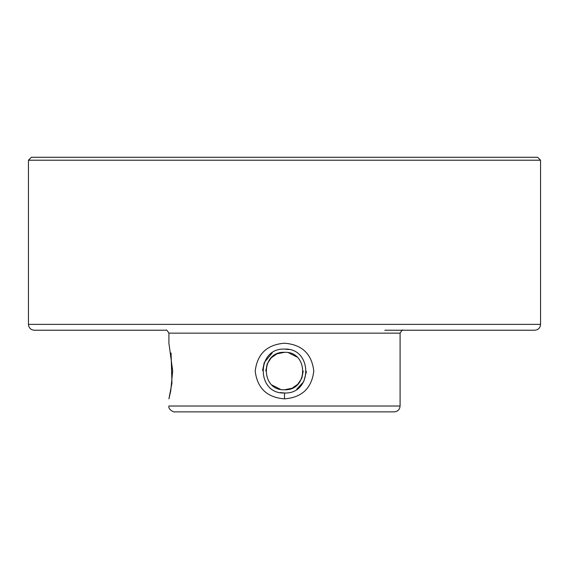 <?xml version="1.0" encoding="UTF-8"?>
<svg xmlns="http://www.w3.org/2000/svg" width="569" height="569" viewBox="0 0 569 569"><rect width="100%" height="100%" fill="white"/><g stroke="black" fill="none" stroke-linecap="round" stroke-linejoin="round"><path stroke-width="0.85" d="M284.479 343.228L284.5 343.228C301.954 344.565 311.72 353.811 313.789 370.967C311.748 388.214 301.983 397.503 284.5 398.848L284.5 398.848C267.067 397.511 257.302 388.264 255.204 371.095C257.28 353.904 267.032 344.615 284.479 343.228M284.486 349.096L284.5 349.096C312.786 347.73 312.858 394.317 284.5 392.994L284.5 392.994C256.221 394.353 256.135 347.794 284.486 349.096L288.81 349.522M242.238 411.864L174.761 411.864C174.911 412.575 167.969 410.05 168.915 406.017L400.085 406.017L400.085 333.149L168.915 333.149L168.915 343.235L172.692 370.967L170.736 390.91L168.915 398.855L171.959 383.115L171.077 352.979M384.843 330.226L534.696 330.226C538.253 329.878 540.201 327.929 540.55 324.373L28.45 324.373C28.799 327.929 30.747 329.878 34.304 330.226L165.984 330.226C166.297 329.465 167.272 330.44 168.915 333.149M28.45 160.209L31.373 157.279L537.627 157.279L540.55 160.209L28.45 160.209L28.45 324.373M394.239 411.864L284.5 411.864L394.239 411.864C397.788 411.522 399.744 409.566 400.085 406.017M272.274 352.816L264.258 362.574M264.222 362.652L262.558 370.547M280.19 392.567L284.5 392.994L284.5 398.848M174.761 411.864L326.762 411.864M284.5 389.772C260.36 390.931 260.31 351.18 284.5 352.318C308.64 351.158 308.69 390.91 284.5 389.772L291.726 388.321M280.46 389.331L272.146 385.121M265.773 370.995L267.217 363.84L271.193 357.865M271.264 357.794L276.648 354.046M277.267 353.769L284.5 352.318M326.912 157.279L242.088 157.279M288.568 352.766L296.854 356.976M303.227 371.045L301.812 378.186M301.748 378.335L297.829 384.203M297.736 384.295L292.352 388.044M296.719 389.274L303.768 381.55L306.442 371.415M400.085 333.149C401.771 330.418 402.745 329.444 403.016 330.226L400.491 330.226M540.55 160.209L540.55 324.373"/></g></svg>
